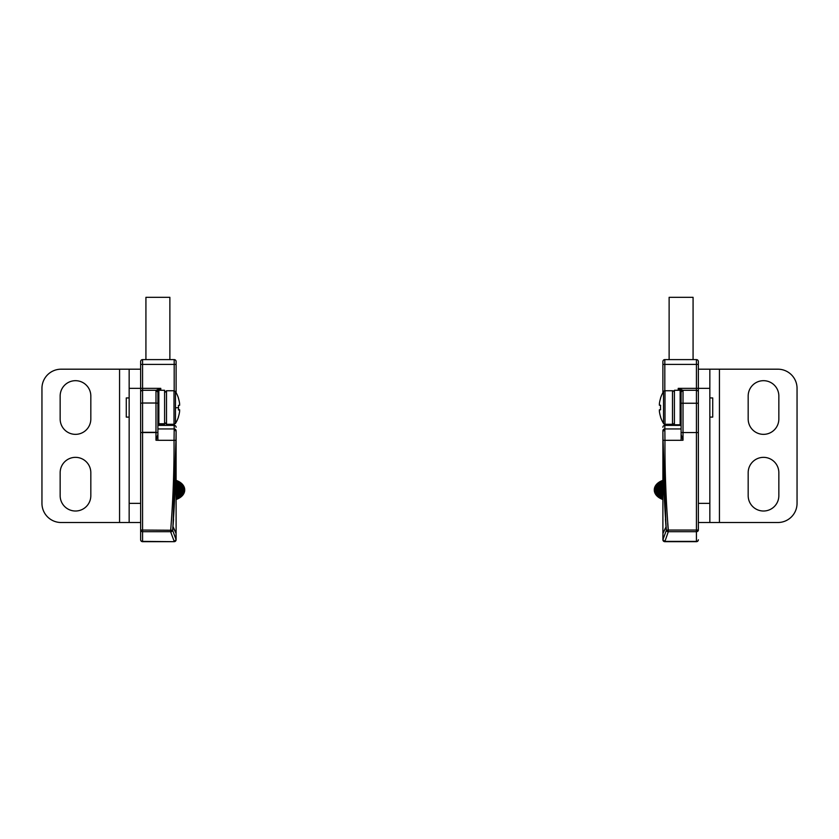 <?xml version="1.0" encoding="UTF-8"?>
<svg xmlns="http://www.w3.org/2000/svg" width="839" height="839" viewBox="0 0 839 839"><rect width="100%" height="100%" fill="white"/><g stroke="black" fill="none" stroke-linecap="round" stroke-linejoin="round"><path stroke-width="1.26" d="M129.154 397.938L126.28 397.938L126.28 417.109L129.154 417.109M178.413 409.768L179.63 409.757L178.424 409.673M173.998 390.754L173.998 424.293L166.521 424.293L166.521 390.754L173.998 390.754L175.466 391.582L175.466 407.785L178.487 407.67A30.309 27.121 -91.9 0 1 178.403 409.977L179.63 409.757M178.403 416.784L178.403 416.857A30.582 30.571 0 0 0 179.63 411.236L179.63 409.883L178.413 409.883M179.619 403.811L179.63 403.811A30.582 30.571 180 0 0 178.424 398.252M175.466 391.582A30.665 30.665 0 0 1 178.487 398.189L178.403 398.263A30.582 30.571 0 0 1 179.63 403.884L179.63 403.811M179.63 403.884L179.63 405.279L178.403 405.373A30.309 27.121 -91.9 0 1 178.487 407.67M178.424 405.373A30.309 27.121 -88.1 0 1 178.487 407.366A30.309 27.121 -88.1 0 1 178.487 407.523A30.309 27.121 -90 0 0 178.487 407.45M178.487 416.857L178.487 416.857A30.665 30.665 0 0 1 175.466 423.464L175.466 407.785M90.822 472.682L90.822 495.681A15.333 15.333 0 0 1 75.489 511.014A15.333 15.333 0 0 1 60.156 495.681L60.156 472.682A15.333 15.333 0 0 1 75.489 457.349A15.333 15.333 0 0 1 90.822 472.682M90.822 396.018L90.822 419.018A15.333 15.333 0 0 1 75.489 434.35A15.333 15.333 0 0 1 60.156 419.018L60.156 396.018A15.333 15.333 0 0 1 75.489 380.686A15.333 15.333 0 0 1 90.822 396.018M174.187 390.764L174.187 364.399L140.648 364.399L140.648 369.191L140.648 361.525A1.919 1.919 0 0 1 142.567 359.606L142.567 388.352L129.154 388.352L129.154 369.191L140.648 369.191L140.648 522.508L129.154 522.508L129.154 503.348L140.648 503.348L140.648 539.76L140.648 522.508L61.111 522.508A19.161 19.161 0 0 1 41.95 503.348L41.95 388.352A19.161 19.161 0 0 1 61.111 369.191L119.568 369.191L119.568 522.508M129.154 369.191L119.568 369.191M129.154 388.352L129.154 503.348M158.854 423.758L164.601 423.758L164.601 390.271L158.854 390.271L158.854 424.765L164.601 424.765M174.187 359.606A1.919 1.919 0 0 1 176.106 361.525L176.106 392.673L176.106 364.399L174.187 364.399L174.187 359.606L142.567 359.606M176.106 372.065L176.106 369.003M171.313 531.8L172.603 530.248C174.973 500.338 176.096 470.364 175.959 440.328L176.106 431.33M157.9 391.719L157.9 390.271L157.9 391.719A1.919 1.877 90 0 1 157.952 392.191L157.9 394.582L157.9 392.191A1.919 1.919 0 0 0 155.981 390.271L142.567 390.271A1.919 1.919 0 0 0 140.648 392.191M176.106 534.957L176.054 533.384L172.96 527.018L172.635 530.279L176.096 539.739L176.106 534.957L176.106 539.76A1.919 1.919 0 0 1 174.187 541.679L142.567 541.679A1.919 1.919 0 0 1 140.648 539.76A1.919 1.636 180 0 0 142.567 541.396L157.711 541.679M157.9 417.266L158.854 417.266L158.854 421.472L157.9 421.472M176.337 499.436L176.337 480.432M184.727 490.238L184.003 493.196L182.357 495.639L176.788 499.268L176.568 480.516M176.998 499.184L176.788 480.6M177.407 499.016L176.998 480.684M177.784 498.848L177.407 480.852M178.141 498.681L177.784 481.02M178.487 498.502L178.141 481.187M178.959 498.251L178.487 481.355M179.252 498.083L178.959 481.607M179.536 497.915L179.252 481.775M179.682 497.831L179.536 481.943M179.945 497.663L179.682 482.026M180.196 497.496L179.945 482.205M180.312 497.412L180.196 482.373M180.437 497.328L180.312 482.456M180.553 497.244L180.437 482.54M180.668 497.16L180.553 482.624M180.993 496.908L180.668 482.708M181.098 496.814L180.993 482.96M181.203 496.74L181.098 483.044M181.402 496.573L181.203 483.128M181.591 496.394L181.402 483.295M181.685 496.31L181.591 483.463M181.769 496.227L181.685 483.547M181.864 496.143L181.769 483.631M181.948 496.059L181.864 483.715M182.032 495.975L181.948 483.799M182.273 495.723L182.032 483.883M182.43 495.555L182.273 484.145M182.577 495.388L182.43 484.313M182.65 495.304L182.577 484.481M182.724 495.22L182.65 484.564M182.923 494.968L182.724 484.648M183.112 494.706L182.923 484.9M183.29 494.454L183.112 485.152M183.342 494.37L183.29 485.403M183.395 494.286L183.342 485.487M183.447 494.202L183.395 485.571M183.5 494.119L183.447 485.655M183.552 494.035L183.5 485.739M183.605 493.951L183.552 485.823M183.647 493.867L183.605 485.907M183.699 493.783L183.647 485.991M183.741 493.699L183.699 486.075M183.793 493.615L183.741 486.159M183.835 493.531L183.793 486.253M183.919 493.363L183.835 486.326M183.961 493.28L183.919 486.505M184.003 493.196L183.961 486.589M184.035 493.112L184.003 486.672M184.077 493.028L184.035 486.756M184.108 492.944L184.077 486.84M184.181 492.766L184.108 486.924M184.213 492.692L184.181 487.092M184.244 492.598L184.213 487.176M184.276 492.514L184.244 487.26M184.307 492.43L184.276 487.344M184.328 492.346L184.307 487.428M184.36 492.262L184.328 487.511M184.391 492.178L184.36 487.595M184.444 492.011L184.391 487.679M184.465 491.927L184.444 487.847M184.486 491.843L184.465 487.931M184.507 491.759L184.486 488.015M184.528 491.675L184.528 488.193M184.538 491.591L184.507 488.099M184.57 491.507L184.538 488.267M184.58 491.423L184.58 488.434M184.601 491.339L184.57 488.361M184.611 491.255L184.601 488.529M184.632 491.172L184.643 488.78M184.643 491.088L184.632 488.697M184.653 491.004L184.611 488.613M184.685 490.752L184.653 488.864M184.695 490.668L184.706 489.284M184.706 490.584L184.695 489.2M184.706 490.49L184.685 489.116M176.106 539.582L176.096 539.739A1.919 1.636 180 0 1 174.187 541.396L176.096 539.739L176.001 533.279M173.568 519.194L172.96 526.473L173.568 519.11M172.96 526.473L176.106 533.279L176.106 431.456L174.187 428.949A1.919 1.888 -0 0 1 176.106 430.837M176.106 533.279L172.949 526.84L175.959 440.076L172.96 527.018M157.9 394.582L158.854 394.582L157.9 394.582L157.9 403.244L157.9 390.817L156.935 390.271M157.9 432.546L157.9 433.941L157.9 432.546L155.981 432.546L157.9 432.546L157.9 403.244L155.981 403.024L155.981 390.271L142.567 390.271L142.567 388.352L160.773 388.352L159.473 390.271L160.773 388.352L156.075 390.271L157.501 390.271M157.9 392.191L155.981 390.271L157.48 390.984M157.952 392.191L158.854 391.163L157.952 392.191M157.9 434.476L155.981 440.223L155.981 432.546L142.567 432.546L142.567 530.059L140.648 530.059A1.919 1.636 180 0 0 142.567 531.695L142.567 541.396L174.187 541.679A1.919 1.919 0 0 0 176.106 539.76M155.981 440.223L157.9 440.297L157.9 433.941M172.624 530.059A0.954 0.808 5.6 0 0 172.635 530.279L170.674 531.936L170.695 530.059C173.065 500.212 174.176 470.291 174.04 440.297L174.187 429.694M172.603 530.248A1.919 1.636 -174.3 0 1 170.695 531.695L142.567 531.695L142.567 530.059L172.603 530.248M145.923 359.606L145.923 297.321L169.877 297.321L169.877 359.606M674.399 422.374A1.919 1.919 0 0 1 672.479 424.293L665.002 424.293A1.72 1.72 0 0 1 663.534 423.464L663.534 391.582A30.665 30.665 0 0 0 660.513 398.189L660.513 398.189M674.399 392.673A1.919 1.919 0 0 0 672.479 390.754L665.002 390.754A1.72 1.72 0 0 0 663.534 391.582M712.72 417.109L709.846 417.109L712.72 417.109L712.72 397.938L709.846 397.938M663.534 423.464A30.665 30.665 0 0 1 660.513 416.857L660.597 416.815A30.582 30.582 0 0 1 659.37 411.194L659.37 409.82L660.597 409.82A30.309 27.121 90 0 1 660.513 407.523A30.309 27.121 90 0 1 660.597 405.227L659.37 405.227L659.37 403.842A30.582 30.582 0 0 1 660.597 398.221M659.37 409.82L660.597 409.82L659.37 409.82M674.399 424.775L680.146 424.775L680.146 390.271L674.399 390.271L674.399 424.775M748.178 419.018L748.178 396.018A15.333 15.333 0 0 1 763.511 380.686A15.333 15.333 0 0 1 778.844 396.018L778.844 419.018A15.333 15.333 0 0 1 763.511 434.35A15.333 15.333 0 0 1 748.178 419.018M748.178 495.681L748.178 472.682A15.333 15.333 0 0 1 763.511 457.349A15.333 15.333 0 0 1 778.844 472.682L778.844 495.681A15.333 15.333 0 0 1 763.511 511.014A15.333 15.333 0 0 1 748.178 495.681M662.894 534.957L662.904 539.739L666.365 530.279A0.954 0.808 -5.6 0 0 666.376 530.059L668.326 531.936L666.386 530.437L666.04 527.018L662.946 533.384L662.894 539.76A1.919 1.919 0 0 0 664.813 541.679L696.433 541.679A1.919 1.919 0 0 0 698.352 539.76A1.919 1.919 0 0 1 696.433 541.679L696.433 531.695A1.919 1.636 0 0 0 698.352 530.059L698.352 503.348L709.846 503.348L709.846 522.508L698.352 522.508L698.352 369.191L709.846 369.191L709.846 388.352L696.433 388.352L696.433 364.399L698.352 364.399L698.352 369.191L698.352 361.525A1.919 1.919 0 0 0 696.433 359.606A1.919 1.919 0 0 1 698.352 361.525M698.352 522.508L777.889 522.508A19.161 19.161 0 0 0 797.05 503.348L797.05 388.352A19.161 19.161 0 0 0 777.889 369.191L709.846 369.191M709.846 503.348L709.846 388.352M696.433 359.606L696.433 364.399L664.813 364.399L664.813 359.606L696.433 359.606L693.077 359.606L693.077 297.321L669.123 297.321L669.123 359.606L664.813 359.606A1.919 1.919 0 0 0 662.894 361.525L662.894 364.399L662.894 361.525M662.894 431.33L662.894 533.279L666.03 526.902L665.432 519.11M662.894 392.673L662.894 364.399L664.813 364.399L664.813 390.764M681.1 433.941L681.1 392.191A1.919 1.919 0 0 1 683.019 390.271L683.019 440.223L681.1 434.476L683.019 440.223L681.1 440.297L681.1 432.546L698.352 432.546L696.433 432.546L696.433 390.271L683.019 390.271L696.433 390.271A1.919 1.919 0 0 1 698.352 392.191M681.1 417.266L681.1 421.472L680.146 421.472L680.146 417.266L681.1 417.266L681.1 391.991M662.663 489.934L662.894 480.348L662.663 489.934M654.273 489.787L654.923 486.84L656.643 484.218L662.212 480.6L662.663 499.436M662.002 480.684L662.212 499.268M661.593 480.852L662.002 499.184M661.216 481.02L661.593 499.016M660.859 481.187L661.216 498.848M660.513 481.355L660.859 498.681M660.041 481.607L660.513 498.502M659.748 481.775L660.041 498.251M659.464 481.943L659.748 498.083M659.318 482.026L659.464 497.915M659.055 482.205L659.318 497.831M658.804 482.373L659.055 497.663M658.688 482.456L658.804 497.496M658.563 482.54L658.688 497.412M658.447 482.624L658.563 497.328M658.332 482.708L658.447 497.244M658.007 482.96L658.332 497.16M657.902 483.044L658.007 496.908M657.797 483.128L657.902 496.814M657.598 483.295L657.797 496.74M657.409 483.463L657.598 496.573M657.315 483.547L657.409 496.394M657.231 483.631L657.315 496.31M657.136 483.715L657.231 496.227M657.052 483.799L657.136 496.143M656.968 483.883L657.052 496.059M656.727 484.145L656.968 495.975M656.57 484.313L656.727 495.723M656.423 484.481L656.57 495.555M656.35 484.564L656.423 495.388M656.276 484.648L656.35 495.304M656.077 484.9L656.276 495.22M655.888 485.152L656.077 494.968M655.71 485.403L655.888 494.706M655.658 485.487L655.71 494.454M655.605 485.571L655.658 494.37M655.553 485.655L655.605 494.286M655.5 485.739L655.553 494.202M655.448 485.823L655.5 494.119M655.395 485.907L655.448 494.035M655.353 485.991L655.395 493.951M655.301 486.075L655.353 493.867M655.259 486.159L655.301 493.783M655.207 486.253L655.259 493.699M655.165 486.326L655.207 493.615M655.081 486.505L655.165 493.531M655.039 486.589L655.081 493.363M654.997 486.672L655.039 493.28M654.923 486.84L654.997 493.196M654.965 486.756L654.965 493.112M654.892 486.924L654.923 493.028M654.819 487.092L654.892 492.944M654.787 487.176L654.819 492.766M654.724 487.344L654.787 492.692M654.756 487.26L654.756 492.598M654.672 487.511L654.724 492.514M654.693 487.428L654.693 492.43M654.609 487.679L654.672 492.346M654.64 487.595L654.64 492.262M654.556 487.847L654.609 492.178M654.514 488.015L654.556 492.011M654.535 487.931L654.535 491.927M654.462 488.267L654.514 491.843M654.472 488.193L654.493 491.759M654.493 488.099L654.472 491.675M654.399 488.529L654.462 491.591M654.42 488.434L654.43 491.507M654.43 488.361L654.42 491.423M654.347 488.864L654.399 491.339M654.357 488.78L654.389 491.255M654.368 488.697L654.368 491.172M654.389 488.613L654.357 491.088M654.294 489.368L654.347 491.004M654.294 489.284L654.315 490.752M654.305 489.2L654.305 490.668M654.315 489.116L654.294 490.584M662.999 533.279L662.894 539.582M665.432 519.194L666.051 526.84L662.894 533.279M666.04 527.018L663.041 440.223L666.04 526.473M681.1 390.817L682.547 390.271L681.1 392.191L681.1 390.271L681.1 394.582L680.146 394.582M679.527 390.271L678.227 388.352L682.925 390.271L681.1 390.271M681.1 392.191L680.146 391.163M664.813 424.282L664.96 440.297C664.824 470.28 665.935 500.201 668.305 530.059L666.397 530.248A1.919 1.636 -5.7 0 0 668.305 531.695L664.813 541.679A1.919 1.919 0 0 1 662.894 539.76L664.813 541.333M666.386 530.437L666.397 530.248C664.027 500.338 662.904 470.364 663.041 440.328L662.894 431.456L664.813 429.694M698.352 530.059L696.433 530.059L696.433 531.695L668.305 531.695L667.687 523.305M662.894 430.837A1.919 1.888 180 0 1 664.813 428.949L681.1 428.949L681.1 425.383L664.813 425.383A1.919 1.888 180 0 0 662.894 427.271M173.998 424.293L175.466 423.464M160.773 388.352L160.773 390.271M142.567 432.546L140.648 432.546L142.567 432.546M142.567 390.271L142.567 403.024L140.648 403.244M142.567 403.024L142.567 432.326L155.981 432.326L155.981 403.024L142.567 403.024M177.207 499.09L177.207 480.768M177.595 498.922L177.595 480.936M177.962 498.754L177.962 481.104M178.319 498.586L178.319 481.271M178.801 498.335L178.801 481.523M179.106 498.167L179.106 481.691M179.399 497.999L179.399 481.859M179.808 497.747L179.808 482.121M180.07 497.579L180.07 482.289M180.888 496.982L180.888 482.876M181.308 496.646L181.308 483.212M181.497 496.478L181.497 483.379M182.115 495.891L182.115 483.967M182.199 495.807L182.199 484.051M182.357 495.639L182.357 484.218M182.503 495.471L182.503 484.397M182.787 495.136L182.787 484.732M182.85 495.052L182.85 484.816M182.986 494.874L182.986 484.984M183.049 494.8L183.049 485.068M183.164 494.632L183.164 485.236M183.227 494.538L183.227 485.32M184.664 490.92L184.674 489.032M184.674 490.836L184.664 488.948M174.187 541.333L170.674 531.936M157.9 428.949L174.187 428.949L174.187 425.383A1.919 1.888 0 0 1 176.106 427.271M157.9 425.383L174.187 425.383L174.187 424.282M175.959 440.328L157.9 440.297M158.854 406.286L157.9 406.286M672.479 424.293L672.479 390.754M665.002 424.293L665.002 390.754M719.432 522.508L719.432 369.191M678.227 390.271L678.227 388.352L696.433 388.352L696.433 390.271M681.1 403.244L698.352 403.244M668.305 530.059L696.433 530.059L696.433 432.546L681.1 432.546M662.894 539.76A1.919 1.636 0 0 0 664.813 541.396L696.433 541.396A1.919 1.636 0 0 0 698.352 539.76M662.212 480.6L662.432 499.352M661.793 480.768L661.793 499.09M661.405 480.936L661.405 498.922M661.038 481.104L661.038 498.754M660.681 481.271L660.681 498.586M660.199 481.523L660.199 498.335M659.894 481.691L659.894 498.167M659.601 481.859L659.601 497.999M659.192 482.121L659.192 497.747M658.93 482.289L658.93 497.579M658.112 482.876L658.112 496.982M657.692 483.212L657.692 496.646M657.503 483.379L657.503 496.478M656.885 483.967L656.885 495.891M656.801 484.051L656.801 495.807M656.643 484.218L656.643 495.639M656.497 484.397L656.497 495.471M656.213 484.732L656.213 495.136M656.15 484.816L656.15 495.052M656.014 484.984L656.014 494.874M655.951 485.068L655.951 494.8M655.836 485.236L655.836 494.632M655.773 485.32L655.773 494.538M654.326 489.032L654.336 490.92M654.336 488.948L654.326 490.836M681.1 440.297L663.041 440.328M680.146 406.286L681.1 406.286M166.521 390.754L164.601 392.673M166.521 424.293L164.601 422.374M660.513 416.857A30.665 30.665 0 0 0 662.894 422.363"/></g></svg>
